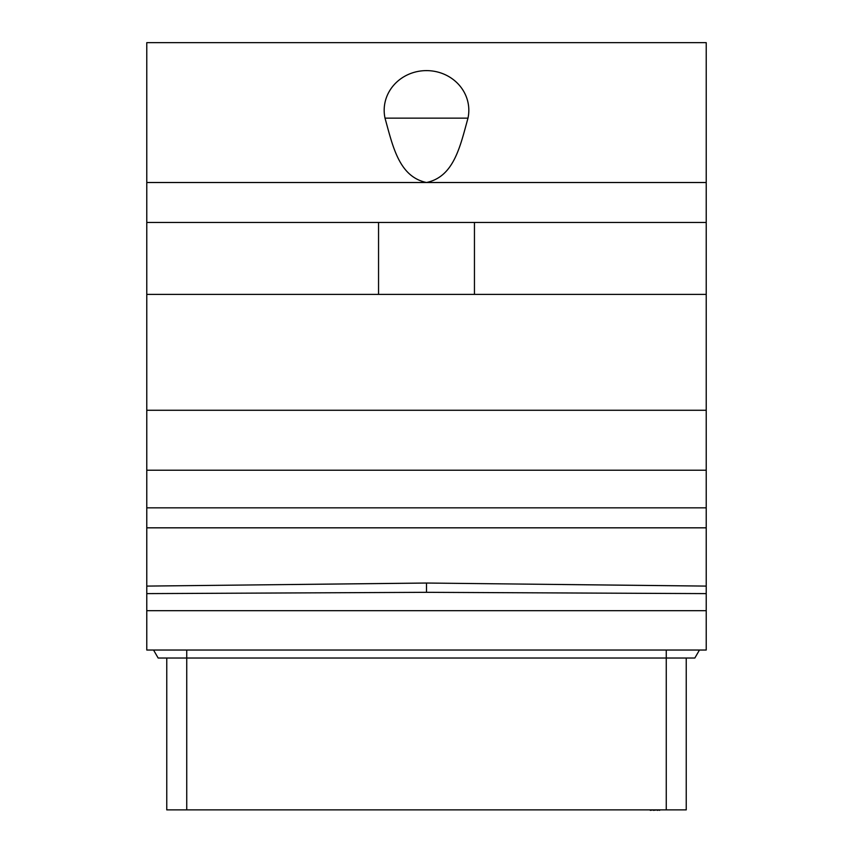 <?xml version="1.0" encoding="UTF-8"?>
<svg xmlns="http://www.w3.org/2000/svg" width="853" height="853" viewBox="0 0 853 853"><rect width="100%" height="100%" fill="white"/><g stroke="black" fill="none" stroke-linecap="round" stroke-linejoin="round"><path stroke-width="1.28" d="M706.22 593.613L426.5 592.323L426.5 583.036L706.22 586.096L706.22 650.029L146.78 650.029L146.78 527.826L706.22 527.826L706.22 42.65L146.78 42.65L146.78 294.392L706.22 294.392M146.78 527.826L146.78 294.392M706.22 586.096L706.22 527.826M146.78 410.272L706.22 410.272M378.551 294.392L378.551 222.462M706.22 222.462L146.78 222.462M706.22 182.51L146.78 182.51M474.449 294.392L474.449 222.462M385.012 118.14C392.87 146.439 399.001 176.72 426.5 182.51C453.999 176.72 460.13 146.439 467.988 118.14A42.319 39.675 180 0 0 426.5 70.618A42.319 39.675 180 0 0 385.012 118.14L467.988 118.14M706.22 610.684L146.78 610.684M426.5 592.323L146.78 593.613M146.78 586.096L426.5 583.036M158.157 658.026L153.54 650.029L158.157 658.026L694.843 658.026L699.46 650.029L694.843 658.026M686.238 658.026L686.238 809.87L666.257 809.87L666.257 650.029M666.257 809.87L166.761 809.87L166.761 658.026M650.274 809.87L202.726 809.87M650.274 810.35L653.515 809.87M653.515 810.35L657.268 809.87M657.268 810.35L659.518 809.87M659.518 810.35L660.265 809.87M146.78 507.844L706.22 507.844M146.78 470.216L706.22 470.216M186.743 650.029L186.743 809.87"/></g></svg>
